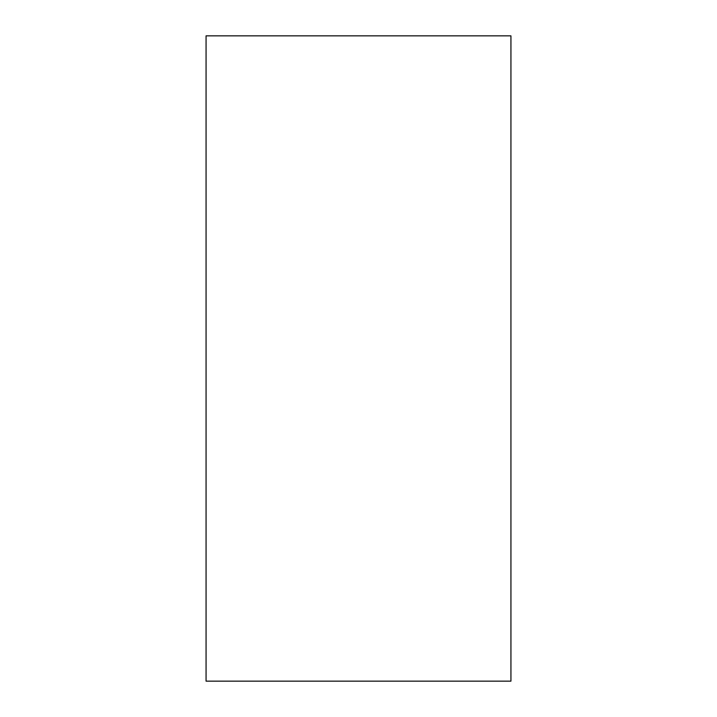 <?xml version="1.0" encoding="UTF-8"?>
<svg xmlns="http://www.w3.org/2000/svg" width="717" height="717" viewBox="0 0 717 717"><rect width="100%" height="100%" fill="white"/><g stroke="black" fill="none" stroke-linecap="round" stroke-linejoin="round"><path stroke-width="1.08" d="M206.066 35.85L510.934 35.85L510.934 681.15L206.066 681.15L206.066 35.85L206.066 681.15L510.934 681.15L510.934 35.85L206.066 35.85"/></g></svg>

